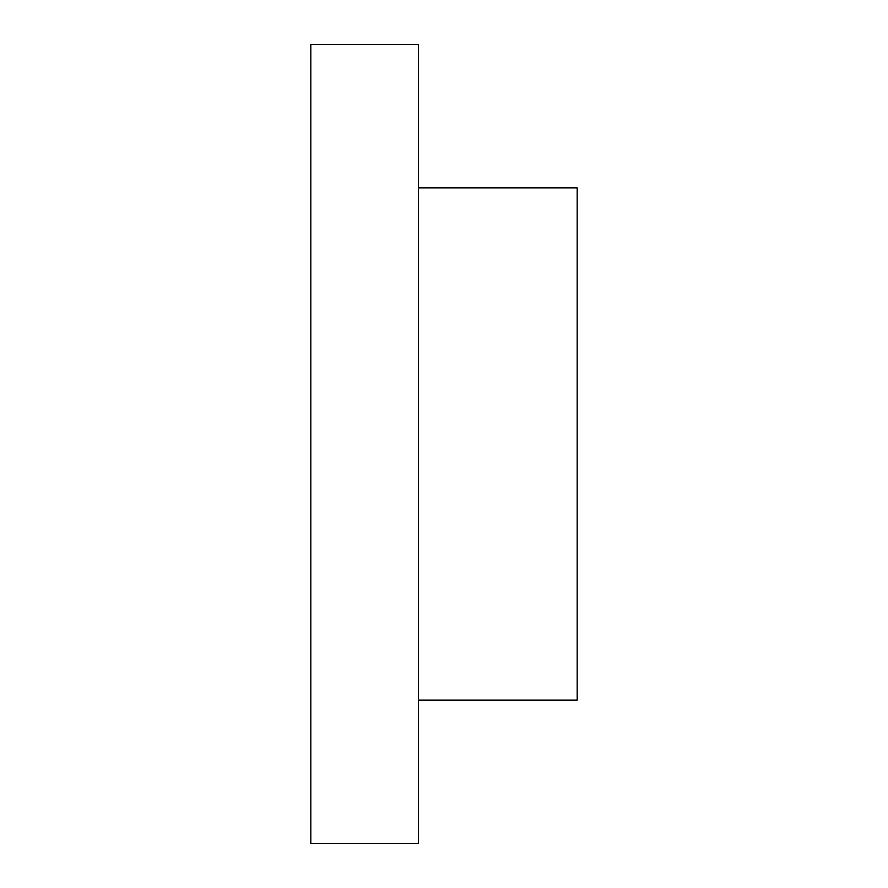 <?xml version="1.0" encoding="UTF-8"?>
<svg xmlns="http://www.w3.org/2000/svg" width="888" height="888" viewBox="0 0 888 888"><rect width="100%" height="100%" fill="white"/><g stroke="black" fill="none" stroke-linecap="round" stroke-linejoin="round"><path stroke-width="1.33" d="M310.8 44.4L310.8 843.6L418.381 843.6L418.381 44.4L310.8 44.4M418.381 187.845L577.2 187.845L577.2 700.155L418.381 700.155"/></g></svg>

